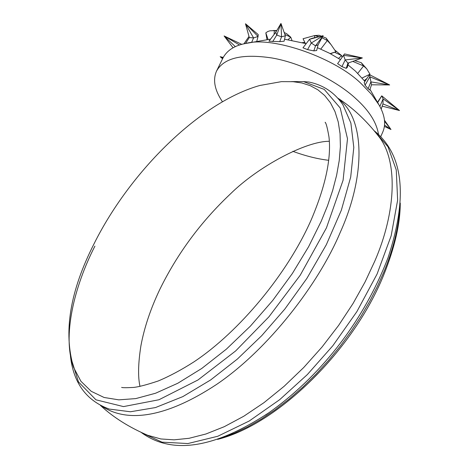 <?xml version="1.0" encoding="UTF-8"?>
<svg xmlns="http://www.w3.org/2000/svg" width="469" height="469" viewBox="0 0 469 469"><rect width="100%" height="100%" fill="white"/><g stroke="black" fill="none" stroke-linecap="round" stroke-linejoin="round"><path stroke-width="0.7" d="M341.936 66.61L337.621 63.643L343.496 55.313L345.196 59.926L347.939 63.127L362.373 57.945L343.496 55.313L344.545 53.923L362.373 57.945L345.196 59.926L341.936 66.61L346.239 68.333L347.939 63.127M348.608 62.899L347.224 67.495L346.239 68.333M307.541 49.614L302.974 47.797L309.569 39.261L311.264 43.037L315.526 45.821L318.082 44.819L323.141 35.703L309.569 39.261L312.137 38.282L323.141 35.703L311.264 43.037L307.541 49.614L313.82 50.881L315.526 45.821L323.141 35.703M318.082 44.819L316.669 50.523L313.82 50.881M285.357 35.785L284.091 41.231L279.729 41.653L268.954 41.225L275.76 32.291L276.751 35.064L281.558 36.811L285.357 35.785L280.954 23.45L275.76 32.291M380.81 136.532L382.956 131.601C386.075 124.039 384.803 115.192 379.122 105.074L371.665 94.492L361.986 84.449C336.56 58.408 272.829 35.72 245.779 43.459L270.572 39.138M284.554 39.214L306.198 43.67M317.378 47.645L329.461 53.226L340.471 59.627M347.998 64.904L355.449 71.118L364.923 81.43M245.779 43.459C234.822 45.417 227.26 50.177 223.092 57.734L216.531 71.106C223.854 57.898 242.315 53.519 271.926 57.974C302.089 63.116 337.504 81.489 355.707 98.525C368.927 110.373 376.525 122.303 378.506 134.316M222.464 101.767C214.632 90.118 212.656 79.894 216.531 71.106M272.7 41.606L276.751 35.064L280.954 23.45L281.558 36.811L279.729 41.653M281.652 25.338L280.954 23.45M365.052 85.176L364.202 82.491L369.496 74.665L371.524 84.795L389.663 84.948L369.871 76.805L365.052 85.176L368.095 88.717L370.885 81.887L389.663 84.948L369.496 74.665M371.524 84.795L369.73 90.03L368.095 88.717M379.872 106.422L383.12 98.871L382.968 103.942L399.5 110.532L383.12 98.871L381.748 95.84L399.5 110.532L382.188 106.158M377.686 102.6L381.748 95.84L377.51 102.289M381.18 109.054L382.968 103.942M384.58 121.295L390.976 129.497L384.486 120.246M384.568 125.088L390.976 129.497L384.416 126.425M222.587 58.76L220.201 56.708L222.781 58.367M223.127 57.664L220.201 56.708L223.25 57.423M233.081 47.791L224.106 35.943L235.332 46.66M239.583 45.024L224.106 35.943L241.805 44.367M328.693 160.304C317.425 158.962 305.471 155.966 292.826 151.317M70.461 356.17C73.451 383.009 86.372 400.637 109.218 409.068L130.435 411.764L155.479 407.561L182.816 396.622L210.681 379.925L237.408 359.025L261.743 335.657L284.835 309.065L306.919 278.334L326.318 244.736L341.35 210.194L350.706 177.018L353.802 147.418L350.876 123.036L342.857 104.675C334.491 92.457 323.123 84.901 308.754 82.011L303.549 81.606L324.272 89.427L340.218 108.011L347.5 138.754L343.079 180.26L326.442 227.881L300.213 275.233L268.942 316.798L235.673 350.918L197.965 379.984L158.95 399.752L123.505 406.594L95.957 399.817L78.458 381.883L70.631 356.991M291.589 81.588L303.549 81.606M281.429 81.641L259.803 85.493C199.946 102.306 129.983 171.601 94.081 243.722C69.992 291.02 63.186 332.298 73.656 367.555L80.914 381.274L91.232 391.316L104.095 397.483L118.839 399.852L135.775 398.597L155.573 393.233L177.821 383.243L201.77 368.452L226.375 349.147L250.423 326.09L272.735 300.436L292.339 273.538L308.584 246.753L321.236 221.204L327.503 205.791L332.691 190.367L336.642 175.177L339.239 160.492L340.388 146.562L340.048 133.636L338.231 121.922L334.989 111.587L330.416 102.746L324.654 95.483L317.859 89.796L310.208 85.651L301.889 82.99L293.078 81.688L281.429 81.641M334.954 50.171L341.625 55.606L334.632 52.294M342.194 57.165L341.625 55.606L338.559 58.414M304.838 42.409L302.458 42.585M364.29 80.598L366.916 78.487M369.73 74.788L369.971 74.196L366.74 68.832L363.61 65.953L352.899 61.445M366.74 68.832L361.247 62.676L363.61 65.953L357.771 73.328M361.247 62.676L354.986 60.736M369.971 74.196L362.144 77.989M284.208 32.519L286.717 33.739L290.751 37.186L284.894 34.466M291.9 40.217L290.751 37.186L288.142 39.63M273.169 30.52L276.769 30.508L269.939 30.813L267.84 31.482L265.829 32.848L266.996 39.625M276.393 31.171L274.342 30.549L274.095 34.507M265.829 32.848L268.039 39.455M330.44 53.742L335.91 51.754L331.055 44.637L327.327 40.551L322.08 37.813M331.055 44.637L326.143 38.083L327.327 40.551L320.784 49.081M326.143 38.083L322.654 36.699M321.212 36.131L319.072 35.281L314.588 35.562L303.056 38.734L305.325 43.406M318.967 36.646L314.699 35.556L314.541 37.708M335.91 51.754L330.199 53.613M243.927 43.84L248.992 36.465M245.533 43.506L249.309 37.549L253.588 37.936L258.061 36.459L258.231 34.606L245.486 23.767L249.309 37.549M251.624 42.403L253.588 37.936L245.486 23.767L258.061 36.459L256.731 41.477M147.436 435.209L160.879 438.961L174.099 439.834L189.107 438.292L205.92 433.995L224.288 426.684L243.81 416.22L263.971 402.666L284.155 386.28L303.719 367.52L322.045 347.001L338.606 325.422L353.034 303.507L365.099 281.91L374.76 261.198C396.387 211.46 398.105 160.246 378.606 136.256C365.984 120.128 352.371 107.424 337.786 98.144M94.914 246.119C74.196 286.536 61.967 336.537 73.656 367.555L73.287 366.5M338.759 99.246C364.818 118.311 366.142 175.13 340.189 232.501C318.814 283.634 268.59 349.176 216.59 384.428C164.015 419.069 125.903 422.422 101.744 406.078M399.881 207.808C398.374 228.749 392.922 250.399 383.531 272.759L377.217 286.811L369.73 301.338L361.071 316.182L351.269 331.132L340.394 345.958L328.564 360.421L315.93 374.268L302.669 387.259L288.998 399.172L275.139 409.836L261.309 419.093L247.726 426.866L234.588 433.104L222.054 437.823M265.601 415.006L269.071 412.62C317.824 378.055 362.414 324.472 388.092 257.557C408.071 196.828 403.539 154.641 374.497 131.003M374.731 131.291L388.033 146.85L396.258 169.936L397.63 200.163L391.152 235.813L377.07 274.054L356.874 311.633L332.832 345.741L307.306 374.608L279.676 399.682L249.174 421.033L217.768 436.264L187.911 443.545L162.004 442.167L141.773 432.758M109.218 409.068L107.87 408.616M100.436 405.415C113.334 417.433 129.438 427.535 148.737 435.73L147.424 435.209M217.593 439.383C277.841 424.457 353.321 350.196 383.724 274.969C394.716 247.62 400.233 223.66 400.268 203.089M329.349 141.304C305.946 141.04 258.132 166.606 230.519 193.82C200.832 221.814 177.212 253.793 159.653 289.748C150.496 309.059 144.253 327.731 140.917 345.764C138.167 363.252 137.857 376.8 139.985 386.421M121.618 387.412C122.585 387.787 126.483 387.799 133.319 387.447C138.232 387.025 146.545 384.867 158.246 380.975C169.649 376.179 181.573 369.795 194.008 361.828C239.342 331.642 287.532 273.773 311.31 219.603C325.527 185.994 331.413 158.452 328.98 136.989C327.409 127.949 326.125 123.036 325.14 122.262L325.492 122.901M269.071 412.62C214.667 448.317 172.123 454.977 141.433 432.6M369.971 89.321L378.635 104.229"/></g></svg>

